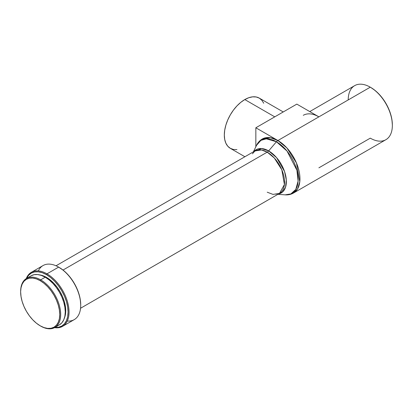 <?xml version="1.0" encoding="UTF-8"?>
<svg xmlns="http://www.w3.org/2000/svg" width="413" height="413" viewBox="0 0 413 413"><rect width="100%" height="100%" fill="white"/><g stroke="black" fill="none" stroke-linecap="round" stroke-linejoin="round"><path stroke-width="0.62" d="M274.753 116.853L244.806 99.564A28.982 16.732 120 0 0 225.875 125.103A28.982 16.732 120 0 0 230.315 148.324L227.764 146.212L225.875 143.213L224.708 139.444L224.311 135.056L224.708 130.214L225.875 125.103L227.764 119.92L230.315 114.86L233.422 110.126L236.964 105.893L240.805 102.326L244.806 99.564L274.753 116.853M20.65 291.686A28.311 16.344 60 0 1 26.515 278.45A28.311 16.344 60 0 1 40.67 279.854L40.195 280.67A27.645 15.957 60 0 1 59.746 314.525A27.645 15.957 60 0 1 40.195 325.811L40.67 326.084A28.311 16.344 -120 0 0 60.69 314.525A28.311 16.344 -120 0 0 40.67 279.854A28.311 16.344 60 0 1 59.167 304.799A28.311 16.344 60 0 1 54.826 327.488A28.311 16.344 60 0 1 40.67 326.084L40.195 325.811A27.645 15.957 60 0 1 20.65 291.955A27.645 15.957 60 0 1 40.195 280.67L40.67 279.854L45.239 277.216L40.67 279.854A28.311 16.344 -120 0 0 20.65 291.413L21.027 287.773L22.137 284.18L23.944 281.32L26.375 279.302L29.338 278.207L32.715 278.073L36.385 278.904L40.195 280.67L44.01 283.308L47.676 286.71L51.057 290.747L54.02 295.264L56.447 300.086L58.254 305.031L59.369 309.905L59.746 314.525L59.369 318.712L58.254 322.305L56.447 325.165L54.02 327.184L51.057 328.278L47.676 328.412L44.01 327.581L40.195 325.811L36.385 323.178L32.715 319.776L29.338 315.738L26.375 311.221L23.944 306.4L22.137 301.454L21.027 296.575L20.65 291.955M31.083 275.812A28.311 16.344 -120 0 1 45.239 277.216L49.147 279.911L52.9 283.395L56.364 287.531L59.395 292.156L61.888 297.097L63.736 302.161L64.877 307.158L65.259 311.887L64.877 316.177L63.736 319.853L61.888 322.785L59.395 324.85A28.311 16.344 -120 0 0 63.736 302.161A28.311 16.344 -120 0 0 45.239 277.216L41.336 275.404L37.578 274.552L34.119 274.686L31.083 275.812L26.515 278.45M64.443 317.964A27.196 15.704 -120 0 0 46.504 277.397L46.013 277.675L46.504 277.397L42.751 275.657L39.142 274.836M62.58 326.358L74.247 319.621A31.207 18.017 -120 0 0 79.028 294.614A31.207 18.017 -120 0 0 58.641 267.113L46.974 273.845A31.207 18.017 60 0 1 67.365 301.351A31.207 18.017 60 0 1 62.58 326.358A31.207 18.017 60 0 1 54.557 327.638A31.207 18.017 -120 0 0 68.708 307.432A31.207 18.017 -120 0 0 46.974 273.845L46.504 274.666A30.541 17.635 60 0 1 67.665 306.854A30.541 17.635 60 0 1 54.929 327.426M80.711 305.336L80.711 304.789A30.541 17.635 -120 0 0 59.111 267.387L58.641 267.113A31.207 18.017 60 0 1 80.711 305.336A31.207 18.017 60 0 1 67.283 321.03M38.332 270.892A31.207 18.017 60 0 1 58.641 267.113L63.323 270.298L67.376 274.056L71.108 278.512L74.381 283.504L77.071 288.832L79.064 294.299L80.292 299.683L80.711 304.789M267.211 192.2L272.988 194.394L279.472 193.413A24.522 14.156 -120 0 0 283.23 173.765A24.522 14.156 -120 0 0 267.211 152.154L63.013 270.045L267.211 152.154L261.429 149.965L254.95 150.941L252.441 153.817M268.656 150.91A4.46 2.576 -60 0 1 267.211 152.154A4.46 2.576 120 0 0 268.656 150.91A25.023 14.445 60 0 1 285.6 175.226A25.023 14.445 60 0 1 278.434 194.012L282.59 191.973L285.543 187.182L286.297 179.913L284.552 171.534L276.622 157.694L268.656 150.91L276.436 141.773L268.656 150.91L261.491 148.525L253.912 151.54A25.023 14.445 60 0 1 268.656 150.91M348.211 99.931A31.207 18.017 60 0 1 370.28 87.184L318.893 116.853L370.28 87.184A31.207 18.017 60 0 1 392.35 125.413L392.35 124.865A30.541 17.635 -120 0 0 370.755 87.458L370.28 87.184A31.207 18.017 60 0 1 370.28 87.189A31.207 18.017 -120 0 1 390.672 114.69A31.207 18.017 -120 0 1 385.887 139.697L293.493 193.041L297.597 188.849L299.792 181.741L296.467 162.99L286.947 148.009L277.887 140.528A31.207 18.017 60 0 1 298.274 168.034A31.207 18.017 60 0 1 293.493 193.041C290.943 194.477 288.15 195.075 285.115 194.848A30.712 17.733 -120 0 0 297.696 174.007A30.712 17.733 -120 0 0 276.436 141.773L287.045 151.091L296.901 170.264L298.103 181.08L295.765 189.443L290.891 193.909L285.115 194.848L277.913 194.311M277.887 140.528A4.46 2.576 120 0 0 276.436 141.773A4.46 2.576 -60 0 1 277.887 140.528L277.887 140.528A31.207 18.017 -120 0 0 262.301 138.974A31.207 18.017 -120 0 0 262.291 138.98A31.207 18.017 60 0 1 277.887 140.528L270.53 137.741L262.281 138.985L265.647 137.736L269.462 137.581L273.602 138.52L277.908 140.518L255.838 127.777L255.838 146.77L255.838 127.777L277.908 140.518L318.893 116.853L296.823 104.112L255.838 127.777L296.823 104.112L318.893 116.853L277.908 140.518M392.35 125.413A31.207 18.017 60 0 1 370.28 138.154L318.893 167.823M309.75 111.577L354.674 85.641A31.207 18.017 -120 0 1 370.28 87.184L370.518 87.324A30.541 17.635 -120 0 1 370.755 87.458L374.968 90.37L379.02 94.128L382.753 98.588L386.026 103.58L388.71 108.908L390.708 114.375L391.937 119.76L392.35 124.865M303.287 115.31A31.207 18.017 60 0 1 318.893 116.853L316.73 115.728M253.391 151.839L256.53 145.34L260.877 140.374L266.339 138.82L276.436 141.773A30.712 17.733 -120 0 0 256.53 145.34C257.851 142.588 259.767 140.472 262.281 138.985M80.556 308.258L279.472 193.413L284.423 184.534L281.811 169.805L274.33 158.029L267.211 152.154A24.522 14.156 -120 0 0 254.95 150.941L56.034 265.786M58.641 267.113A31.207 18.017 -120 0 0 43.035 265.564L31.373 272.301A31.207 18.017 60 0 1 46.974 273.845L58.641 267.113L59.111 267.387M26.618 278.388A30.541 17.635 60 0 1 46.504 274.666L46.974 273.845A31.207 18.017 -120 0 0 26.251 278.61A31.207 18.017 60 0 1 31.373 272.301M26.551 278.538L28.543 275.383L31.233 273.153L34.506 271.94L38.239 271.79L42.291 272.714L46.504 274.666L50.716 277.577L54.764 281.336L58.501 285.796L61.774 290.783L64.459 296.116L66.452 301.578L67.68 306.967L68.099 312.068L67.68 316.694L66.452 320.664L64.459 323.823L61.774 326.053L58.501 327.261L54.764 327.411M64.268 318.356L65.362 314.825L65.734 310.705L65.362 306.157L64.268 301.361L62.492 296.498L60.102 291.748L57.185 287.309L53.86 283.333L50.252 279.988L46.504 277.397A27.196 15.704 -120 0 0 39.571 274.888M283.246 111.954L259.297 98.129A28.982 16.732 120 0 0 244.806 99.564L248.802 97.711L252.648 96.838L256.189 96.978L259.297 98.129L261.842 100.245L263.737 103.24M236.964 149.614L233.422 149.475L230.315 148.324L244.899 156.744M59.395 324.85L54.826 327.488M370.28 87.189L370.755 87.458M279.472 193.413L275.724 194.151"/></g></svg>
